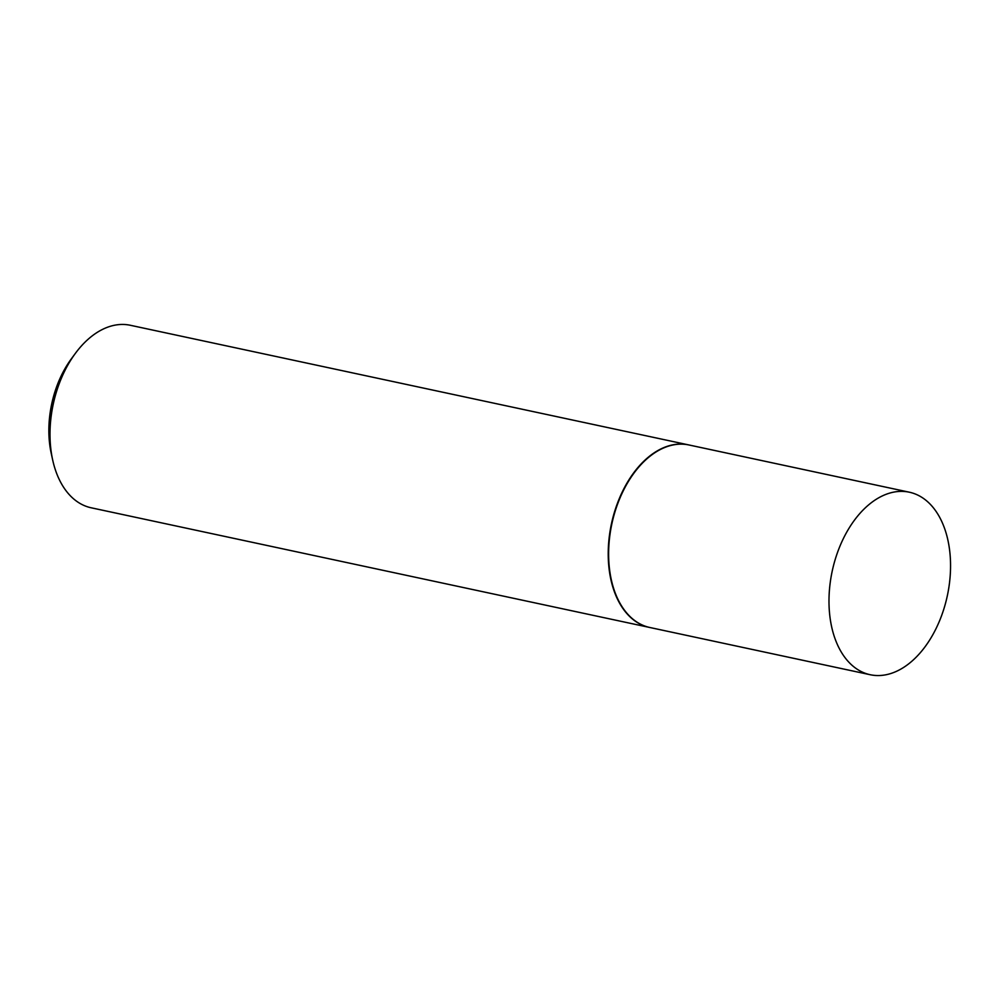 <?xml version="1.0" encoding="UTF-8"?>
<svg xmlns="http://www.w3.org/2000/svg" width="1000" height="1000" viewBox="0 0 1000 1000"><rect width="100%" height="100%" fill="white"/><g stroke="black" fill="none" stroke-linecap="round" stroke-linejoin="round"><path stroke-width="1.5" d="M931.513 505.613A93.338 58.863 -77.9 0 1 941.838 614.95A93.338 58.863 -77.9 0 1 870.212 674.725A93.338 58.863 -77.9 0 1 848.037 661.3A93.338 58.863 -77.9 0 1 837.7 551.962A93.338 58.863 -77.9 0 1 909.325 492.2A93.338 58.863 -77.9 0 1 931.513 505.613M870.212 674.725L649.85 627.5A93.338 58.863 -77.9 0 1 627.663 614.087A93.338 58.863 -77.9 0 1 617.337 504.75A93.338 58.863 -77.9 0 1 688.962 444.975L909.325 492.2M649.65 627.463A93.338 58.863 -77.9 0 1 649.45 627.413A93.338 58.863 -77.9 0 1 627.263 614A93.338 58.863 -77.9 0 1 616.938 504.663A93.338 58.863 -77.9 0 1 688.562 444.888A93.338 58.863 -77.9 0 1 688.763 444.938M649.45 627.413L91.225 507.8A93.338 58.863 -77.9 0 1 69.037 494.387A93.338 58.863 -77.9 0 1 52.613 459.7A93.338 58.863 -77.9 0 1 75.4 353.338A93.338 58.863 -77.9 0 1 130.338 325.275L688.562 444.888M52.613 459.7L51.175 453.113A82.8 52.213 -77.9 0 1 71.4 358.762L75.4 353.338"/></g></svg>
